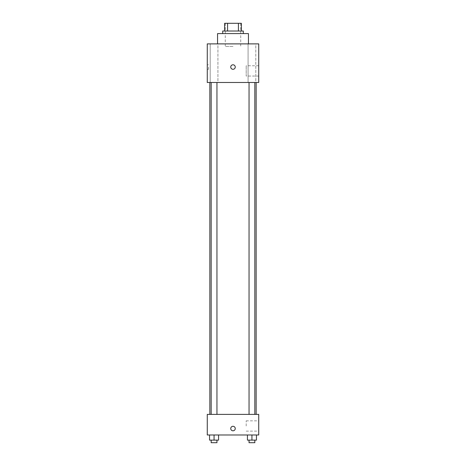 <?xml version="1.0" encoding="UTF-8"?>
<svg xmlns="http://www.w3.org/2000/svg" width="466" height="466" viewBox="0 0 466 466"><rect width="100%" height="100%" fill="white"/><g stroke="black" fill="none" stroke-linecap="round" stroke-linejoin="round"><path stroke-width="0.35" stroke-dasharray="2.33 1.75" d="M233 46.454L225.282 46.454L233 46.454M233 23.3L225.282 23.3L233 23.3M238.417 31.018L238.417 23.3L241.365 23.3L241.365 31.018L227.583 31.018L241.365 31.018M238.417 23.3L224.635 23.3M227.583 31.018L224.635 31.018L227.583 31.018L227.583 23.3M243.293 31.018L222.707 31.018M222.707 33.593L243.293 33.593L222.707 33.593M217.564 33.593L248.436 33.593M233 43.886L217.564 43.886L233 43.886M255.799 43.886L248.075 43.886L255.799 43.886L248.075 43.886L255.799 43.886L255.799 82.482L248.075 82.482L255.799 82.482L248.075 82.482L255.799 82.482L255.799 43.886M217.925 43.886L210.201 43.886L217.925 43.886L210.201 43.886L217.925 43.886L217.925 82.482L210.201 82.482L217.925 82.482L210.201 82.482L217.925 82.482L217.925 43.886M258.729 43.886L207.271 43.886L207.271 82.482L258.729 82.482L258.729 43.886M258.729 76.045L258.729 65.753L258.729 76.045L246.194 76.045L246.194 65.753L246.194 76.045M207.271 67.04L207.271 69.294L207.271 67.04M208.564 67.04L208.564 69.294L208.564 67.04M233 69.294A2.254 2.254 0 0 1 231.049 65.916A2.254 2.254 0 0 1 234.951 65.916A2.254 2.254 0 0 1 233 69.294M233 64.791A2.254 2.254 0 0 0 231.049 68.164A2.254 2.254 0 0 0 234.951 68.164A2.254 2.254 0 0 0 233 64.791A2.254 2.254 0 0 0 231.049 68.164A2.254 2.254 0 0 0 234.951 68.164A2.254 2.254 0 0 0 233 64.791M254.832 82.482L249.048 82.482L254.832 82.482L249.048 82.482L254.832 82.482L254.832 414.396L249.048 414.396L254.832 414.396M216.952 82.482L211.168 82.482L216.952 82.482L211.168 82.482L216.952 82.482L216.952 414.396L211.168 414.396L216.952 414.396M233 82.482L209.846 82.482L233 82.482M233 414.396L209.846 414.396L233 414.396M258.729 414.396L207.271 414.396L207.271 434.982L258.729 434.982L258.729 414.396M207.271 428.551L207.271 426.297L207.271 428.551M256.44 440.125L251.937 440.125L256.44 440.125L256.44 434.982L247.434 434.982L256.44 434.982L247.434 434.982L256.44 434.982L247.434 434.982L256.44 434.982L247.434 434.982L256.44 434.982L256.44 440.125L247.434 440.125L247.434 434.982L247.434 440.125L254.832 440.125L251.937 440.125L251.937 434.982L251.937 440.125L247.434 440.125L247.434 434.982M218.566 440.125L214.063 440.125L218.566 440.125L218.566 434.982L209.56 434.982L218.566 434.982L209.56 434.982L218.566 434.982L209.56 434.982L218.566 434.982L209.56 434.982L218.566 434.982L218.566 440.125L209.56 440.125L209.56 434.982L209.56 440.125L216.952 440.125L214.063 440.125L214.063 434.982L214.063 440.125L209.56 440.125L209.56 434.982M258.729 425.976L258.729 420.827L258.729 425.976M233 426.297A2.254 2.254 0 0 0 231.049 429.675A2.254 2.254 0 0 0 234.951 429.675A2.254 2.254 0 0 0 233 426.297A2.254 2.254 0 0 0 231.049 429.675A2.254 2.254 0 0 0 234.951 429.675A2.254 2.254 0 0 0 233 426.297M233 430.8A2.254 2.254 0 0 1 231.049 427.421A2.254 2.254 0 0 1 234.951 427.421A2.254 2.254 0 0 1 233 430.8M246.194 425.976L246.194 420.827L246.194 425.976M249.048 440.125L249.048 442.7L254.832 442.7L249.048 442.7L254.832 442.7L254.832 440.125L249.048 440.125L254.832 440.125M251.937 440.125L251.937 434.982M211.168 440.125L211.168 442.7L216.952 442.7L211.168 442.7L216.952 442.7L216.952 440.125L211.168 440.125L216.952 440.125M214.063 440.125L214.063 434.982M225.282 23.3L225.282 46.454M240.718 23.3L240.718 46.454M248.075 43.886L248.075 82.482L248.075 43.886M210.201 43.886L210.201 82.482L210.201 43.886M258.729 65.753L246.194 65.753M208.564 64.791L207.271 64.791M208.564 69.294L207.271 69.294M211.168 414.396L211.168 82.482M249.048 414.396L249.048 82.482M246.194 431.12L258.729 431.12M246.194 420.827L258.729 420.827"/><path stroke-width="0.7" d="M227.583 31.018L227.583 23.3L224.635 23.3L224.635 31.018L224.635 23.3M227.583 23.3L241.365 23.3L241.365 31.018M238.417 31.018L238.417 23.3M222.707 33.593L222.707 31.018L243.293 31.018L243.293 33.593M248.436 43.886L248.436 33.593L217.564 33.593L217.564 43.886M207.271 43.886L258.729 43.886L258.729 82.482L207.271 82.482L207.271 43.886M233 69.294A2.254 2.254 0 0 1 231.049 65.916A2.254 2.254 0 0 1 234.951 65.916A2.254 2.254 0 0 1 233 69.294M207.271 414.396L258.729 414.396L258.729 434.982L207.271 434.982L207.271 414.396M233 430.8A2.254 2.254 0 0 1 231.049 427.421A2.254 2.254 0 0 1 234.951 427.421A2.254 2.254 0 0 1 233 430.8M247.434 434.982L247.434 440.125L256.44 440.125L256.44 434.982L256.44 440.125M251.937 440.125L251.937 434.982M254.832 440.125L254.832 442.7L249.048 442.7L249.048 440.125M209.56 434.982L209.56 440.125L218.566 440.125L218.566 434.982L218.566 440.125M214.063 440.125L214.063 434.982M216.952 440.125L216.952 442.7L211.168 442.7L211.168 440.125M256.154 414.396L256.154 82.482M209.846 414.396L209.846 82.482M249.048 82.482L249.048 414.396M254.832 82.482L254.832 414.396M216.952 414.396L216.952 82.482M211.168 414.396L211.168 82.482"/></g></svg>
